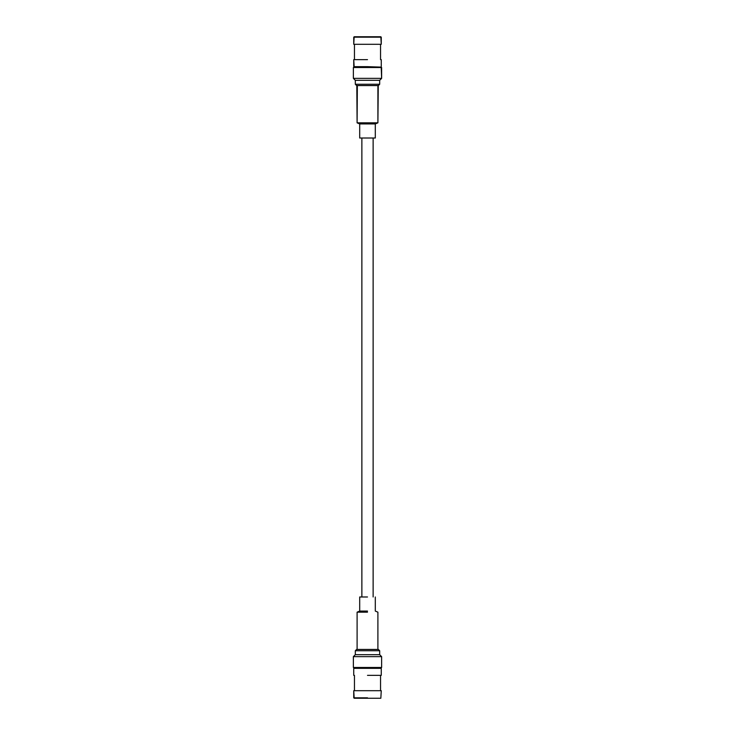 <?xml version="1.0" encoding="UTF-8"?>
<svg xmlns="http://www.w3.org/2000/svg" width="735" height="735" viewBox="0 0 735 735"><rect width="100%" height="100%" fill="white"/><g stroke="black" fill="none" stroke-linecap="round" stroke-linejoin="round"><path stroke-width="1.1" d="M367.5 697.818L353.737 697.818L353.737 690.707L381.263 690.707L353.737 690.707L354.169 698.25L367.5 697.818M381.263 668.336L353.737 668.336L381.263 668.336L381.263 675.364L381.263 668.336M367.5 675.364L381.263 675.364L367.5 675.364M380.831 698.25L354.169 698.25L380.831 698.25L381.263 690.707L380.831 698.25M353.37 656.64L381.63 656.64L353.37 656.64L355.317 654.683L379.683 654.683L381.63 656.64L381.63 667.472L353.37 667.472L353.37 656.64L355.317 654.683L355.317 650.741L356.622 649.437L378.378 649.437L356.622 649.437L355.317 650.741L379.683 650.741L378.378 649.437L379.683 650.741L355.317 650.741L355.317 654.683L379.683 654.683L379.683 650.741L379.683 654.683L381.63 656.64L381.63 667.472L353.37 667.472L353.37 656.64M378.268 649.437L370.091 649.437L378.268 649.437M367.858 649.437L365.607 649.437L367.858 649.437M363.439 649.437L361.445 649.437L363.439 649.437M357.348 649.437L356.732 649.437L357.348 649.437M360.867 649.437L359.718 649.437L360.867 649.437M359.24 649.437L358.34 649.437L359.24 649.437M381.199 667.904L353.37 667.472L381.199 667.904M377.386 85.563L378.268 85.563L377.9 122.837L377.9 85.563L377.386 85.563M376.495 85.563L375.76 85.563L376.495 85.563M375.208 85.563L374.133 85.563L375.208 85.563M358.469 85.563L359.24 85.563L358.469 85.563M357.596 85.563L358.34 85.563L357.596 85.563M367.5 612.163L357.1 612.163L357.1 649.437L357.1 612.163L367.5 612.163M367.5 611.079L359.7 611.079L357.1 612.163L359.7 611.079L367.5 611.079M367.5 596.985L359.7 596.985L359.7 611.079L359.7 596.985L367.5 596.985M359.7 138.015L375.3 138.015L375.3 123.921L377.9 122.837L357.1 122.837L377.9 122.837L375.3 123.921L359.7 123.921L375.3 123.921L375.3 138.015L359.7 138.015L359.7 123.921L357.1 122.837L357.348 85.563L356.806 85.563L357.1 122.837L359.7 123.921L359.7 138.015M372.213 85.563L373.555 85.563L372.213 85.563M370.091 85.563L371.561 85.563L370.091 85.563M353.801 67.096L381.199 67.096L381.63 78.36L353.37 78.36L381.63 78.36L379.683 80.317L379.683 84.259L378.378 85.563L356.622 85.563L378.378 85.563L379.683 84.259L355.317 84.259L356.622 85.563L355.317 84.259L379.683 84.259L379.683 80.317L355.317 80.317L355.317 84.259L355.317 80.317L353.37 78.36L353.37 67.528L381.63 67.528L381.63 78.36L379.683 80.317L355.317 80.317L353.37 78.36L353.37 67.528L381.199 67.096L353.801 67.096M367.142 85.563L367.858 85.563L367.142 85.563M380.831 67.096L367.5 66.665L380.831 67.096M353.737 66.665L367.5 66.665L354.169 67.096L353.737 59.636L353.737 66.665M353.737 37.182L381.263 37.182L381.263 44.293L353.737 44.293L381.263 44.293L380.831 36.75L353.737 37.182L353.737 44.293L354.169 36.75L380.831 36.75L353.737 37.182M367.5 59.636L353.737 59.636L367.5 59.636M353.737 675.364L353.737 668.336L353.737 675.364M380.546 690.707L380.546 675.364L380.546 690.707M354.454 690.707L354.454 675.364L354.454 690.707M377.9 612.163L377.9 649.437L377.9 612.163L375.3 611.079L377.9 612.163M375.3 596.985L375.3 611.079L375.3 596.985M373.132 596.985L373.132 138.015L373.132 596.985M361.868 596.985L361.868 138.015L361.868 596.985M354.454 44.293L354.454 59.636L354.454 44.293M380.546 44.293L380.546 59.636L380.546 44.293M381.263 59.636L381.263 66.665L381.263 59.636"/></g></svg>
